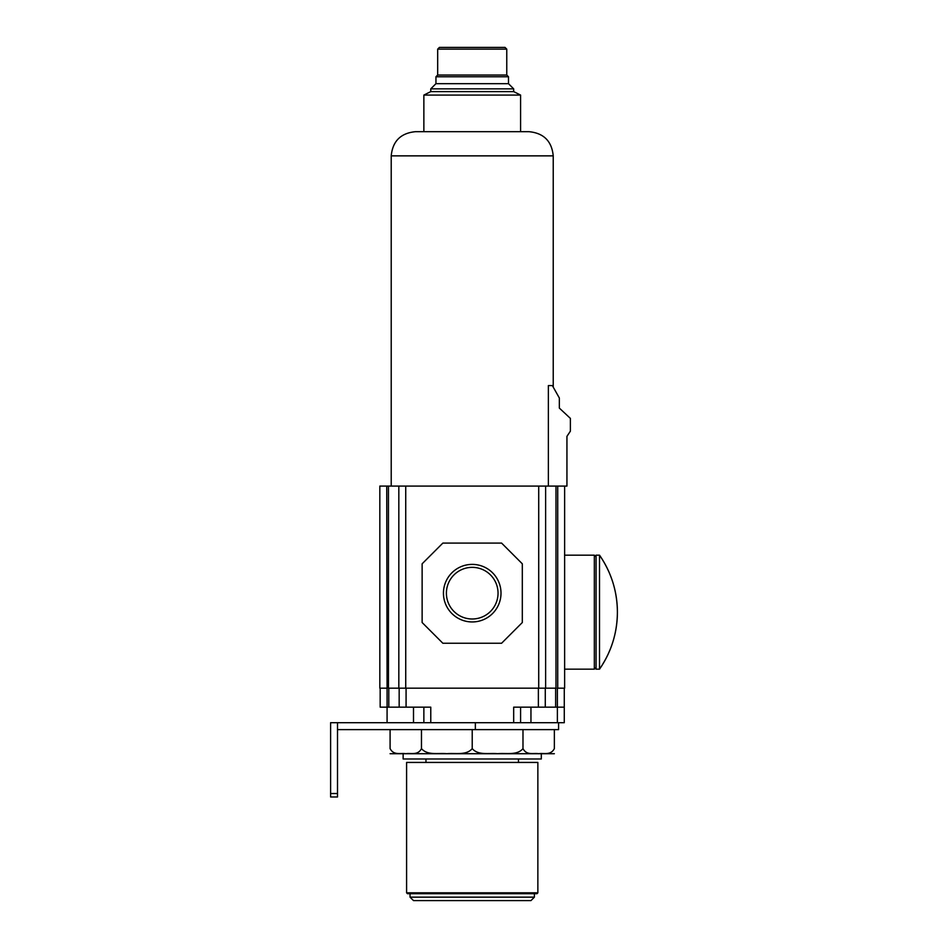 <?xml version="1.0" encoding="UTF-8"?>
<svg xmlns="http://www.w3.org/2000/svg" width="948" height="948" viewBox="0 0 948 948"><rect width="100%" height="100%" fill="white"/><g stroke="black" fill="none" stroke-linecap="round" stroke-linejoin="round"><path stroke-width="1.42" d="M390.09 729.616L390.09 748.612C393.799 755.734 400.672 752.783 405.791 753.707C410.887 752.807 417.831 755.698 421.469 748.612C427.453 755.734 438.592 752.783 446.864 753.707C455.111 752.807 466.345 755.698 472.223 748.612C478.219 755.734 489.346 752.783 497.629 753.707C505.865 752.807 517.11 755.698 522.988 748.612C526.685 755.734 533.57 752.783 538.677 753.707C543.773 752.807 550.717 755.698 554.355 748.612L554.355 729.616L337.512 729.616M522.988 748.612L522.988 729.616M472.223 748.612L472.223 729.616M421.469 748.612L421.469 729.616M564.273 722.708L564.273 707.161L564.273 722.708L330.603 722.708L330.603 796.972L337.512 796.972L337.512 793.523L330.603 793.523M538.713 688.165L538.713 486.087L545.621 486.087L545.621 688.165L545.621 486.087L555.99 486.087L555.99 688.165L388.455 688.165L388.455 486.087L379.828 486.087L379.828 688.165L379.828 486.087M388.455 486.087L538.713 486.087M557.72 486.087L557.72 688.165L564.629 688.165L564.629 486.087L555.99 486.087M564.629 688.165L564.629 486.087L566.94 486.087L566.94 436.353L570.388 431.162L570.388 418.388L559.344 408.09L559.344 398.006L552.364 385.575L548.371 385.575L548.371 486.087M564.273 707.161L564.273 688.165L564.273 707.161L555.646 707.161L555.646 688.165M513.674 722.708L513.674 707.161L555.646 707.161M430.771 722.708L430.771 707.161L399.167 707.161L399.167 688.165L399.167 707.161L380.172 707.161L380.172 688.165L380.172 707.161M545.278 707.161L545.278 688.165L545.278 707.161M387.08 722.708L387.08 688.165L379.828 688.165M387.08 688.165L386.737 486.087M398.824 688.165L398.824 486.087L398.824 688.165M422.133 622.528L442.858 643.254L501.587 643.254L522.312 622.528L522.312 563.811L501.587 543.086L442.858 543.086L422.133 563.811L422.133 622.528M443.451 593.175A28.772 28.772 0 0 0 472.223 621.947A28.772 28.772 0 0 0 501.006 593.175A28.772 28.772 0 0 0 472.223 564.392A28.772 28.772 0 0 0 443.451 593.175M498.044 593.175A25.821 25.821 0 0 0 472.223 567.354A25.821 25.821 0 0 0 446.401 593.175A25.821 25.821 0 0 0 472.223 618.997A25.821 25.821 0 0 0 498.044 593.175M423.863 722.708L423.863 707.161L423.863 722.708M520.582 722.708L520.582 707.161L520.582 722.708M558.585 722.708L558.585 729.616L554.355 729.616M337.512 722.708L337.512 793.523M391.216 155.863L553.229 155.863C551.795 141.181 543.737 133.123 529.043 131.689L415.402 131.689C400.72 133.123 392.65 141.181 391.216 155.863L391.216 486.087M553.229 155.863L553.229 387.116M439.41 47.4L505.035 47.4L439.41 47.4L437.68 49.13L437.68 75.034L435.95 76.764L435.95 83.673L430.771 88.851L430.771 91.612L423.863 95.073L423.863 131.689M423.863 95.073L520.582 95.073L520.582 131.689M430.771 91.612L513.674 91.612L520.582 95.073M430.771 88.851L513.674 88.851L513.674 91.612M435.95 83.673L508.495 83.673L513.674 88.851M435.95 76.764L508.495 76.764L508.495 83.673M437.68 75.034L506.765 75.034L508.495 76.764M437.68 49.13L506.765 49.13L506.765 75.034M506.765 49.13L505.035 47.4M449.494 47.4L494.951 47.4M599.515 669.17L596.055 669.17L596.055 555.173L599.515 555.173L599.515 669.17A99.741 99.741 0 0 0 617.397 612.171C617.255 591.351 611.294 572.343 599.515 555.173A99.741 99.741 0 0 1 617.397 612.171C617.255 632.991 611.294 651.987 599.515 669.17A99.741 99.741 0 0 0 599.515 555.173M554.355 753.707L390.09 753.707M403.137 753.79L403.137 758.981L541.308 758.981L541.308 753.79M425.972 758.981L425.972 762.429M518.473 758.981L518.473 762.429M406.597 762.429L537.86 762.429L537.86 892.826L406.597 892.826L406.597 762.429M537.86 892.826L536.995 893.691L407.45 893.691L406.597 892.826M410.046 893.691L410.046 897.152L534.399 897.152L534.399 893.691M534.399 897.152L530.951 900.6L413.506 900.6L410.046 897.152M475.351 722.708L475.351 729.616M557.377 722.708L557.377 688.165M406.076 707.161L406.076 688.165M538.369 707.161L538.369 688.165M388.799 707.161L388.799 688.165M405.732 688.165L405.732 486.087M413.506 722.708L413.506 707.161M530.951 722.708L530.951 707.161M564.629 669.17L594.337 669.17L594.337 555.173L596.055 556.903M564.629 555.173L594.337 555.173M594.337 669.17L596.055 667.439"/></g></svg>
